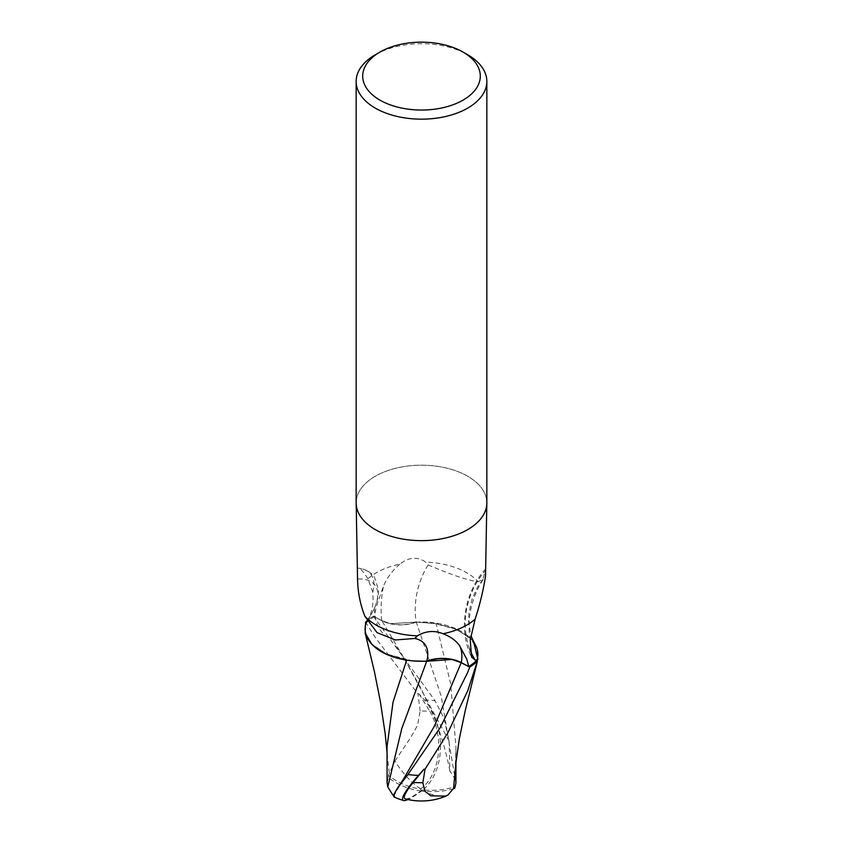 <?xml version="1.0" encoding="UTF-8"?>
<svg xmlns="http://www.w3.org/2000/svg" width="843" height="843" viewBox="0 0 843 843"><rect width="100%" height="100%" fill="white"/><g stroke="black" fill="none" stroke-linecap="round" stroke-linejoin="round"><path stroke-width="0.63" stroke-dasharray="4.21 3.16" d="M356.157 502.923A65.343 37.724 180 0 1 375.293 476.242A65.343 37.724 180 0 1 446.737 468.128A65.343 37.724 180 0 1 486.843 503.218L486.832 503.387M442.786 658.552L451.679 659.468M412.933 660.901L386.579 654.031L371.816 644.221L386.558 654.02L406.663 660.143M365.135 632.893L365.546 622.229L365.145 632.945M367.095 620.743A65.343 37.724 180 0 1 373.333 616.149L435.093 700.775L444.04 718.415L449.108 741.071L449.877 771.008L455.209 779.238L441.226 696.139L416.316 622.081L390.298 623.662L381.795 620.585L373.375 616.17A65.28 37.682 180 0 0 367.126 620.785A65.28 37.682 180 0 1 373.375 616.17L381.795 620.585L390.298 623.662L416.316 622.081L436.411 623.736L416.316 622.081L430.067 622.366A56.059 32.371 180 0 1 471.532 639.426A56.059 32.371 180 0 1 474.43 643.22M467.707 529.594A65.343 37.724 180 0 1 396.737 537.834A65.343 37.724 180 0 1 356.157 503.218A65.343 37.724 180 0 1 375.293 476.242A65.343 37.724 180 0 1 446.505 468.065A65.343 37.724 180 0 1 486.843 502.923M367.19 620.901L367.854 619.668C372.153 612.566 373.786 603.367 372.754 592.071L367.875 578.751A64.036 36.966 180 0 1 376.22 572.808A64.036 36.966 180 0 1 399.898 564.157C408.655 557.065 417.243 556.359 425.641 562.06A64.036 36.966 180 0 1 478.171 581.733C467.844 580.395 451.174 574.789 428.139 564.905L425.631 562.06M367.875 578.751C363.164 571.185 359.698 567.624 357.485 568.077L357.074 570.658M357.948 568.087L357.485 568.077A70.865 30.601 142.5 0 1 359.202 568.266L357.948 568.087M399.898 564.146C392.69 570.195 387.222 577.466 383.523 585.948L376.22 606.939L374.197 616.718A64.036 36.966 180 0 0 365.988 623.198M470.246 640.016A70.865 58.041 -72.9 0 1 485.515 576.222M428.139 564.905A71.107 58.241 -72.9 0 0 416.179 622.187A28.093 16.217 180 0 1 381.679 620.659L374.197 616.718M485.926 570.658L485.716 568.856L482.902 579.478L478.171 581.733M469.751 649.247A67.482 55.269 -72.9 0 1 485.452 570.627M416.179 622.187A56.059 32.371 180 0 1 430.067 622.366L456.695 629.405L471.532 639.426L473.629 641.881M367.854 619.668A67.482 29.136 142.5 0 0 370.614 615.369A67.482 29.136 142.5 0 0 374.714 607.381A67.482 29.136 142.5 0 0 357.548 579.036M372.754 592.071A70.865 30.601 142.5 0 0 362.648 568.993A70.865 30.601 142.5 0 0 359.202 568.266M381.795 620.574C392.701 625.611 404.208 626.096 416.294 622.029M406.842 659.647L386.305 653.873L371.468 643.841M477.823 659.784L477.043 647.814L468.961 637.023L454.725 628.604L436.158 623.62M455.051 772.241L455.968 747.035L450.647 683.768L436.179 623.672L454.619 628.562L468.845 636.918L476.969 647.645L477.928 659.363M375.293 54.763A65.343 37.724 180 0 1 467.707 54.763M387.095 782.926L388.307 777.668A63.267 58.178 -151 0 0 421.5 791.019A56.586 40.917 81.6 0 0 424.503 699.985L419.034 693.842A65.343 37.724 0 0 0 417.959 693.873L375.293 637.466L365.577 622.123M394.945 761.029L410.952 737.182L417.601 725.233L420.151 711.007A62.119 35.859 180 0 1 429.846 711.323A54.047 39.073 -98.4 0 1 420.72 788.922A54.047 39.073 -98.4 0 1 420.604 789.006A60.949 56.038 29 0 1 388.475 775.381L394.945 761.029A63.077 34.531 -117.5 0 0 420.72 788.922M405.272 798.869A54.047 7.872 136.3 0 0 422.28 789.912A54.047 7.872 136.3 0 0 422.396 789.817A60.949 38.441 -165.8 0 0 454.525 786.73M426.684 661.291L439.435 658.636M403.038 779.838L393.713 796.161M453.418 788.732A63.267 39.906 14.2 0 1 421.5 791.019L420.604 789.006M388.307 777.668L388.475 775.381M422.396 789.817L421.5 791.019A56.586 8.24 -43.7 0 1 407.991 799.533M419.034 693.842L429.846 711.323M420.151 711.007L417.959 693.873M387.032 746.74L387.411 757.246L389.424 773.758M449.108 741.071L403.86 657.909L381.795 620.585L373.333 616.149M455.209 779.238L455.905 783.2M381.679 620.659A98.178 80.412 -72.9 0 1 383.523 585.948M448.054 794.97A63.077 34.531 62.5 0 1 422.28 789.912M393.892 794.549L403.028 779.849M449.877 771.008C446.347 752.441 441.089 734.485 434.124 717.151L420.92 688.162L403.86 657.909L395.146 645.327M424.503 699.985A65.343 37.724 180 0 1 435.093 700.775M485.716 568.856C464.324 591.849 458.012 630.269 471.574 657.087M482.902 579.478L477.812 586.654L472.006 599.225L468.95 612.703L468.539 621.133L471.037 636.012M395.43 639.974L390.91 638.741C384.366 636.107 379.455 630.575 376.199 622.145C374.271 611.228 373.881 606.012 375.051 606.507L374.714 607.381M370.614 615.369C373.312 610.817 378.359 602.187 378.591 590.248L374.44 577.065C371.405 573.019 367.474 570.321 362.648 568.993M387.042 752.493L387.411 757.246M455.947 762.409L455.968 747.035"/><path stroke-width="1.26" d="M463.081 52.097L467.707 54.763A65.343 37.724 180 0 1 486.843 81.434A65.343 37.724 180 0 1 467.707 108.115A65.343 37.724 180 0 1 396.495 116.292A65.343 37.724 180 0 1 356.157 81.434A65.343 37.724 180 0 1 375.293 54.763L379.919 52.097A58.81 33.952 180 0 1 463.081 52.097A58.81 33.952 180 0 1 463.081 100.106A58.81 33.952 180 0 1 379.919 100.106A58.81 33.952 180 0 1 379.919 52.097L375.293 54.763M486.843 503.218A65.343 37.724 180 0 1 467.707 529.594A65.343 37.724 180 0 1 396.495 537.771A65.343 37.724 180 0 1 356.157 502.923L356.157 81.434M451.679 659.468L426.684 661.291L412.933 660.901A56.059 32.371 180 0 1 371.468 643.841A56.059 32.371 180 0 1 365.988 623.198L367.19 620.901M371.468 643.841L365.124 632.882L371.816 644.221L365.135 632.893L365.546 622.229A65.28 37.682 180 0 1 367.126 620.785A65.28 37.682 180 0 0 365.546 622.229L365.577 622.123A65.343 37.724 180 0 1 367.095 620.743M475.146 660.037L471.574 657.087L470.246 640.016L475.125 619.152A64.036 36.966 180 0 1 466.78 625.095A64.036 36.966 180 0 1 443.102 633.757C450.32 636.539 455.778 640.438 459.477 645.475L466.78 659.226L468.803 666.56A64.036 36.966 180 0 0 477.012 660.069L475.146 660.037A67.482 55.269 -72.9 0 1 469.751 649.247M356.167 503.387L357.548 579.036C357.769 591.934 360.203 604.315 364.829 616.17L377.074 632.661L395.43 639.974L414.861 638.446L417.359 635.843A64.036 36.966 180 0 1 364.829 616.17M417.359 635.843C425.757 630.891 434.345 630.185 443.102 633.757M475.125 619.162C479.836 604.747 483.302 590.437 485.515 576.222L486.832 503.387M471.037 636.012L474.43 643.22A56.059 32.371 180 0 1 477.012 660.069M407.991 799.533A56.586 8.24 -43.7 0 1 403.544 800.492A56.586 8.24 -43.7 0 1 418.497 775.36L423.966 769.237A65.343 37.724 0 0 0 425.041 769.206L447.854 732.841L467.707 690.817L477.454 661.038A65.28 37.682 180 0 1 469.625 667.098L461.205 662.724C450.299 657.666 438.792 657.182 426.706 661.239M477.928 659.363L473.629 641.881M412.933 660.901A56.059 32.371 180 0 0 426.821 661.091A28.093 16.217 180 0 1 461.321 662.619L468.803 666.56M455.947 762.409L455.905 783.2L454.693 788.342L454.525 786.73L453.576 788.342L455.821 763.6L459.319 738.868L465.231 710.617L477.454 661.038A65.28 37.682 180 0 1 469.625 667.098L461.205 662.693L452.702 659.679L461.205 662.724L469.667 667.119L467.707 672.377L440.099 727.772L407.907 774.569L397.359 788.289L393.892 794.549L393.797 796.846A65.343 65.343 0 0 0 403.544 800.492M426.821 661.091A71.107 30.706 142.5 0 0 414.861 638.446M486.843 81.434L486.843 502.923A65.343 37.724 180 0 1 467.707 529.594M453.576 788.342L448.054 794.97L445.831 796.119L430.878 795.834L424.967 791.282L422.849 782.715A62.119 35.859 180 0 1 413.154 782.399A54.047 7.872 136.3 0 0 405.272 798.869A63.077 63.077 0 0 0 445.831 796.119M439.435 658.636L442.786 658.552M393.892 794.549C395.609 799.059 393.576 796.498 387.791 786.867L401.774 728.605L426.684 661.291M423.966 769.237L413.154 782.399M422.849 782.715L425.041 769.206M454.693 788.342A63.267 39.906 14.2 0 1 453.418 788.732M406.663 660.143L393.028 702.177L387.032 746.74L387.095 782.926L387.791 786.867M477.423 661.154A65.343 37.724 180 0 1 469.667 667.119M461.321 662.619A98.178 42.392 142.5 0 0 459.477 645.475M461.205 662.724L434.282 726.36L403.049 779.828L397.369 788.289M418.497 775.36A65.343 37.724 180 0 1 407.907 774.569M365.145 632.945L374.418 671.65L380.362 701.524L385.177 733.631L387.042 752.493"/></g></svg>
